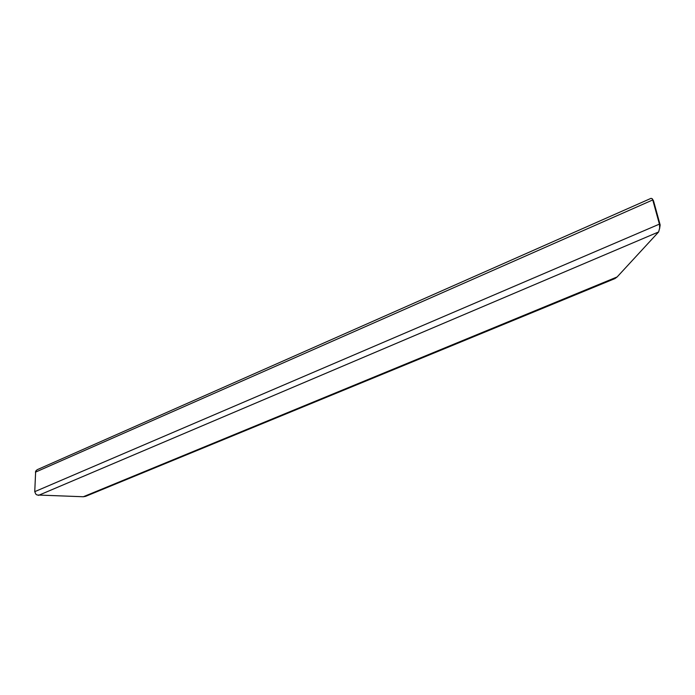 <?xml version="1.0" encoding="UTF-8"?>
<svg xmlns="http://www.w3.org/2000/svg" width="695" height="695" viewBox="0 0 695 695"><rect width="100%" height="100%" fill="white"/><g stroke="black" fill="none" stroke-linecap="round" stroke-linejoin="round"><path stroke-width="1.04" d="M617.134 276.949L658.643 231.939L659.651 228.108L659.512 224.502L652.761 199.943L652.231 198.744L651.05 198.336L37.174 469.707L35.662 471.158L34.75 491.66L35.793 494.11L37.061 494.996L83.313 496.751L85.615 496.343L614.979 278.573L617.134 276.949L83.313 496.751M659.572 228.785L660.163 224.98L653.509 200.812L652.327 198.883M34.75 491.66L659.416 224.12L660.163 224.98M35.428 472.166L652.761 199.943L653.509 200.812M658.643 231.939L38.46 495.387"/></g></svg>
